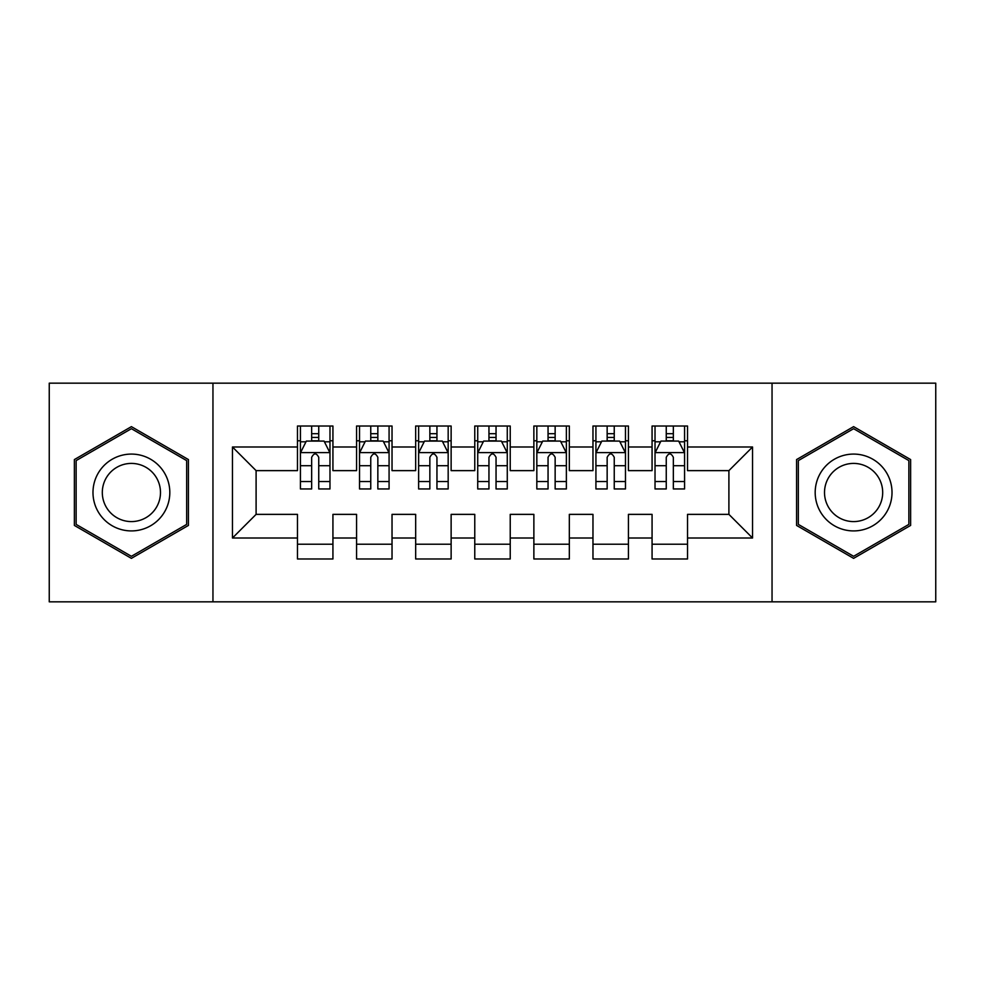 <?xml version="1.0" encoding="UTF-8"?>
<svg xmlns="http://www.w3.org/2000/svg" width="985" height="985" viewBox="0 0 985 985"><rect width="100%" height="100%" fill="white"/><g stroke="black" fill="none" stroke-linecap="round" stroke-linejoin="round"><path stroke-width="1.48" d="M772.043 601.835L935.75 601.835L935.75 383.165L772.043 383.165L772.043 601.835L212.957 601.835L212.957 383.165L49.25 383.165L49.25 601.835L212.957 601.835M772.043 383.165L212.957 383.165M232.46 538.007L232.46 446.993L297.47 446.993L297.47 470.633L256.1 470.633L256.1 514.367L232.46 538.007L297.47 538.007L297.47 558.987L332.93 558.987L332.93 538.007L356.57 538.007L356.57 558.987L392.03 558.987L392.03 538.007L415.67 538.007L415.67 558.987L451.13 558.987L451.13 538.007L474.77 538.007L474.77 558.987L510.23 558.987L510.23 538.007L533.87 538.007L533.87 558.987L569.33 558.987L569.33 538.007L592.97 538.007L592.97 558.987L628.43 558.987L628.43 538.007L652.07 538.007L652.07 558.987L687.53 558.987L687.53 514.367L728.9 514.367L728.9 470.633L687.53 470.633L687.53 446.993L752.54 446.993L752.54 538.007L687.53 538.007M687.53 446.993L687.53 426.012L652.07 426.012L652.07 446.993L628.43 446.993L628.43 426.012L592.97 426.012L592.97 446.993L569.33 446.993L569.33 426.012L533.87 426.012L533.87 446.993L510.23 446.993L510.23 426.012L474.77 426.012L474.77 446.993L451.13 446.993L451.13 426.012L415.67 426.012L415.67 446.993L392.03 446.993L392.03 426.012L356.57 426.012L356.57 446.993L332.93 446.993L332.93 426.012L297.47 426.012L297.47 446.993M628.43 538.007L628.43 514.367L652.07 514.367L652.07 538.007M752.54 446.993L728.9 470.633M569.33 538.007L569.33 514.367L592.97 514.367L592.97 538.007M652.07 446.993L652.07 470.633L628.43 470.633L628.43 446.993M510.23 538.007L510.23 514.367L533.87 514.367L533.87 538.007M592.97 446.993L592.97 470.633L569.33 470.633L569.33 446.993M451.13 538.007L451.13 514.367L474.77 514.367L474.77 538.007M533.87 446.993L533.87 470.633L510.23 470.633L510.23 446.993M392.03 538.007L392.03 514.367L415.67 514.367L415.67 538.007M474.77 446.993L474.77 470.633L451.13 470.633L451.13 446.993M332.93 538.007L332.93 514.367L356.57 514.367L356.57 538.007M415.67 446.993L415.67 470.633L392.03 470.633L392.03 446.993M256.1 514.367L297.47 514.367L297.47 538.007M356.57 446.993L356.57 470.633L332.93 470.633L332.93 446.993M652.07 440.787L655.025 440.787M684.575 440.787L687.53 440.787M592.97 440.787L595.925 440.787M625.475 440.787L628.43 440.787M533.87 440.787L536.825 440.787M566.375 440.787L569.33 440.787M474.77 440.787L477.725 440.787M507.275 440.787L510.23 440.787M415.67 440.787L418.625 440.787M448.175 440.787L451.13 440.787M356.57 440.787L359.525 440.787M389.075 440.787L392.03 440.787M297.47 440.787L300.425 440.787M329.975 440.787L332.93 440.787M297.47 544.212L332.93 544.212M356.57 544.212L392.03 544.212M415.67 544.212L451.13 544.212M474.77 544.212L510.23 544.212M533.87 544.212L569.33 544.212M592.97 544.212L628.43 544.212M652.07 544.212L687.53 544.212M232.46 446.993L256.1 470.633M728.9 514.367L752.54 538.007M188.43 459.576L131.399 426.64L74.367 459.576L74.367 525.424L131.399 558.36L188.43 525.424L188.43 459.576M796.57 459.576L796.57 525.424L853.601 558.36L910.633 525.424L910.633 459.576L853.601 426.64L796.57 459.576M318.746 433.695L311.654 433.695M329.975 481.542L318.746 481.542L318.746 488.954L329.975 488.954L329.975 452.903L324.065 441.083L306.335 441.083L300.425 452.903L300.425 488.954L311.654 488.954L311.654 481.542L300.425 481.542M300.425 452.903L300.425 426.012M329.975 452.903L329.975 426.012M311.654 441.083L311.654 426.012M318.746 426.012L318.746 441.083M318.746 481.542L318.746 457.335C316.382 452.78 314.018 452.78 311.654 457.335L311.654 481.542M318.746 440.787L311.654 440.787M377.846 433.695L370.754 433.695M389.075 481.542L377.846 481.542L377.846 488.954L389.075 488.954L389.075 452.903L383.165 441.083L365.435 441.083L359.525 452.903L359.525 488.954L370.754 488.954L370.754 481.542L359.525 481.542M359.525 452.903L359.525 426.012M389.075 452.903L389.075 426.012M370.754 441.083L370.754 426.012M377.846 426.012L377.846 441.083M377.846 481.542L377.846 457.335C375.482 452.78 373.118 452.78 370.754 457.335L370.754 481.542M377.846 440.787L370.754 440.787M436.946 433.695L429.854 433.695M448.175 481.542L436.946 481.542L436.946 488.954L448.175 488.954L448.175 452.903L442.265 441.083L424.535 441.083L418.625 452.903L418.625 488.954L429.854 488.954L429.854 481.542L418.625 481.542M418.625 452.903L418.625 426.012M448.175 452.903L448.175 426.012M429.854 441.083L429.854 426.012M436.946 426.012L436.946 441.083M436.946 481.542L436.946 457.335C434.582 452.78 432.218 452.78 429.854 457.335L429.854 481.542M436.946 440.787L429.854 440.787M164.667 473.292A38.415 38.415 0 0 0 112.192 459.232A38.415 38.415 0 0 0 98.131 511.707A38.415 38.415 0 0 0 150.606 525.768A38.415 38.415 0 0 0 164.667 473.292M156.59 477.959A29.082 29.082 0 0 0 116.858 467.309A29.082 29.082 0 0 0 106.208 507.041A29.082 29.082 0 0 0 145.94 517.691A29.082 29.082 0 0 0 156.59 477.959M131.399 556.303L76.141 524.402L76.141 460.598L131.399 428.697L186.657 460.598L186.657 524.402L131.399 556.303M886.869 473.292A38.415 38.415 0 0 0 834.393 459.232A38.415 38.415 0 0 0 820.333 511.707A38.415 38.415 0 0 0 872.808 525.768A38.415 38.415 0 0 0 886.869 473.292M878.792 477.959A29.082 29.082 0 0 0 839.06 467.309A29.082 29.082 0 0 0 828.41 507.041A29.082 29.082 0 0 0 868.142 517.691A29.082 29.082 0 0 0 878.792 477.959M853.601 556.303L798.342 524.402L798.342 460.598L853.601 428.697L908.859 460.598L908.859 524.402L853.601 556.303M496.046 433.695L488.954 433.695M507.275 481.542L496.046 481.542L496.046 488.954L507.275 488.954L507.275 452.903L501.365 441.083L483.635 441.083L477.725 452.903L477.725 488.954L488.954 488.954L488.954 481.542L477.725 481.542M477.725 452.903L477.725 426.012M507.275 452.903L507.275 426.012M488.954 441.083L488.954 426.012M496.046 426.012L496.046 441.083M496.046 481.542L496.046 457.335C493.682 452.78 491.318 452.78 488.954 457.335L488.954 481.542M496.046 440.787L488.954 440.787M555.146 433.695L548.054 433.695M566.375 481.542L555.146 481.542L555.146 488.954L566.375 488.954L566.375 452.903L560.465 441.083L542.735 441.083L536.825 452.903L536.825 488.954L548.054 488.954L548.054 481.542L536.825 481.542M536.825 452.903L536.825 426.012M566.375 452.903L566.375 426.012M548.054 441.083L548.054 426.012M555.146 426.012L555.146 441.083M555.146 481.542L555.146 457.335C552.782 452.78 550.418 452.78 548.054 457.335L548.054 481.542M555.146 440.787L548.054 440.787M614.246 433.695L607.154 433.695M625.475 481.542L614.246 481.542L614.246 488.954L625.475 488.954L625.475 452.903L619.565 441.083L601.835 441.083L595.925 452.903L595.925 488.954L607.154 488.954L607.154 481.542L595.925 481.542M595.925 452.903L595.925 426.012M625.475 452.903L625.475 426.012M607.154 441.083L607.154 426.012M614.246 426.012L614.246 441.083M614.246 481.542L614.246 457.335C611.882 452.78 609.518 452.78 607.154 457.335L607.154 481.542M614.246 440.787L607.154 440.787M673.346 433.695L666.254 433.695M684.575 481.542L673.346 481.542L673.346 488.954L684.575 488.954L684.575 452.903L678.665 441.083L660.935 441.083L655.025 452.903L655.025 488.954L666.254 488.954L666.254 481.542L655.025 481.542M655.025 452.903L655.025 426.012M684.575 452.903L684.575 426.012M666.254 441.083L666.254 426.012M673.346 426.012L673.346 441.083M673.346 481.542L673.346 457.335C670.982 452.78 668.618 452.78 666.254 457.335L666.254 481.542M673.346 440.787L666.254 440.787M329.827 452.608L300.573 452.608M300.425 441.797L305.978 441.797M324.422 441.797L329.975 441.797M311.654 465.708L300.425 465.708M329.975 465.708L318.746 465.708M318.746 437.451L311.654 437.451M388.927 452.608L359.673 452.608M359.525 441.797L365.078 441.797M383.522 441.797L389.075 441.797M370.754 465.708L359.525 465.708M389.075 465.708L377.846 465.708M377.846 437.451L370.754 437.451M448.027 452.608L418.773 452.608M418.625 441.797L424.178 441.797M442.622 441.797L448.175 441.797M429.854 465.708L418.625 465.708M448.175 465.708L436.946 465.708M436.946 437.451L429.854 437.451M507.127 452.608L477.873 452.608M477.725 441.797L483.278 441.797M501.722 441.797L507.275 441.797M488.954 465.708L477.725 465.708M507.275 465.708L496.046 465.708M496.046 437.451L488.954 437.451M566.227 452.608L536.973 452.608M536.825 441.797L542.378 441.797M560.822 441.797L566.375 441.797M548.054 465.708L536.825 465.708M566.375 465.708L555.146 465.708M555.146 437.451L548.054 437.451M625.327 452.608L596.073 452.608M595.925 441.797L601.478 441.797M619.922 441.797L625.475 441.797M607.154 465.708L595.925 465.708M625.475 465.708L614.246 465.708M614.246 437.451L607.154 437.451M684.427 452.608L655.173 452.608M655.025 441.797L660.578 441.797M679.022 441.797L684.575 441.797M666.254 465.708L655.025 465.708M684.575 465.708L673.346 465.708M673.346 437.451L666.254 437.451"/></g></svg>
